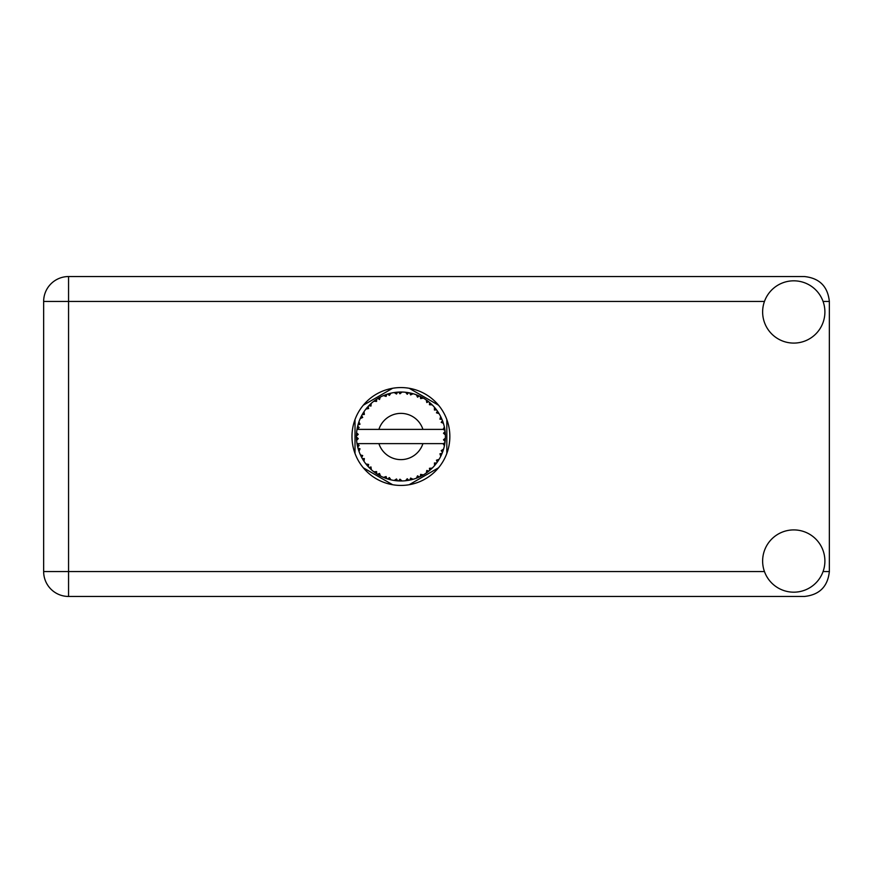 <?xml version="1.0" encoding="UTF-8"?>
<svg xmlns="http://www.w3.org/2000/svg" width="873" height="873" viewBox="0 0 873 873"><rect width="100%" height="100%" fill="white"/><g stroke="black" fill="none" stroke-linecap="round" stroke-linejoin="round"><path stroke-width="1.31" d="M392.632 388.278L363.299 405.214M438.53 405.214L409.197 388.278M446.823 453.436L446.823 419.564M409.197 484.722L438.53 467.786M363.299 467.786L392.632 484.722M355.016 419.564L355.016 453.436M793.764 592.178A31.133 31.133 0 0 0 824.898 561.044A31.133 31.133 0 0 0 793.764 529.911A31.133 31.133 0 0 0 762.631 561.044A31.133 31.133 0 0 0 793.764 592.178M793.764 343.089A31.133 31.133 0 0 0 824.898 311.956A31.133 31.133 0 0 0 793.764 280.822A31.133 31.133 0 0 0 762.631 311.956A31.133 31.133 0 0 0 793.764 343.089M400.914 387.568A48.932 48.932 0 0 0 351.983 436.5A48.932 48.932 0 0 0 400.914 485.432A48.932 48.932 0 0 0 449.846 436.5A48.932 48.932 0 0 0 400.914 387.568M764.453 301.458L68.563 301.458L68.563 571.542L43.65 571.542A24.913 24.913 0 0 0 68.563 596.455A24.913 24.913 0 0 1 43.65 571.542L43.65 301.458A24.913 24.913 0 0 1 68.563 276.545L804.437 276.545C819.463 278.138 827.768 286.431 829.35 301.458L829.35 571.542C827.768 586.569 819.463 594.862 804.437 596.455L68.563 596.455L68.563 571.542L764.453 571.542M412.896 479.332L413.093 479.277A44.479 44.479 0 0 0 416.203 478.273L419.433 476.942A44.479 44.479 0 0 0 420.273 476.549L423.35 474.901A44.479 44.479 0 0 0 426.111 473.155L428.905 471.071A44.479 44.479 0 0 0 429.625 470.471L432.2 468.124A44.479 44.479 0 0 0 434.438 465.735L436.631 463.017A44.479 44.479 0 0 0 437.177 462.264L439.075 459.351A44.479 44.479 0 0 0 440.658 456.481L442.098 453.305A44.479 44.479 0 0 0 442.436 452.443L443.56 449.137A44.479 44.479 0 0 0 444.379 445.972L444.99 442.535A44.479 44.479 0 0 0 445.099 441.618L445.361 438.137A44.479 44.479 0 0 0 445.361 434.863L445.361 434.623M445.252 440.112L445.339 438.748M445.328 438.977L445.361 438.279M357.45 427.039L357.243 428.065M357.428 427.17L357.079 428.981M361.171 416.519L360.713 417.469M361.149 416.574L360.32 418.309M367.391 407.265L366.846 407.898M375.75 399.823L375.03 400.325M375.052 400.314L374.048 401.056M389.74 393.45L387.612 394.05A44.479 44.479 0 0 0 386.728 394.345L385.953 394.618M385.615 394.738L384.84 395.022M384.24 395.262L383.465 395.589L386.095 396.451L386.728 394.345L383.542 395.611M399.31 392.053L398.59 392.086A44.479 44.479 0 0 0 397.662 392.141L397.575 392.141M396.484 392.239L395.218 392.392M395.153 392.392L394.52 392.479M410.419 393.046L409.71 392.894A44.479 44.479 0 0 0 408.793 392.719L408.706 392.708M407.898 392.566L406.589 392.381M407.571 392.523L405.519 392.261M422.237 397.466L420.273 396.451A44.479 44.479 0 0 0 419.433 396.058L419.356 396.026M418.822 395.785L417.96 395.414M428.381 401.515L427.639 400.947M427.344 400.718L426.777 400.314M437.591 411.336L437.177 410.736A44.479 44.479 0 0 0 436.631 409.983L436.576 409.906M435.911 409.044L435.103 408.051M441.64 418.614L441.214 417.665M441.061 417.359L440.767 416.748M444.815 429.341L444.63 428.283M444.543 427.857L444.401 427.159M445.361 438.137L443.495 439.741L445.099 441.618L445.252 440.145M445.219 440.439L445.306 439.392M443.56 449.137L441.214 450.61L442.469 452.356M442.775 451.559L443.189 450.337M439.075 459.351L436.445 460.191L437.22 462.199M437.842 461.304L438.421 460.42M438.279 460.628L438.912 459.635M423.35 474.901L420.644 474.377L420.35 476.505M422.041 475.643L423.067 475.076M414.664 478.808L415.985 478.349M401.776 480.968L402.071 480.968A44.479 44.479 0 0 0 405.334 480.761L408.793 480.281A44.479 44.479 0 0 0 409.71 480.106L409.797 480.085M410.856 479.855L411.499 479.703M396.92 480.805L397.662 480.859A44.479 44.479 0 0 0 398.59 480.914L399.408 480.958M399.648 480.958L401.733 480.968M383.542 477.389L386.728 478.655A44.479 44.479 0 0 0 387.612 478.95L387.699 478.971M388.801 479.299L389.969 479.615M379.69 475.589L380.279 475.905M363.201 460.082L363.801 461.02M358.268 449.148L358.748 450.643M356.468 438.137L356.533 439.425M444.422 445.743L443.069 443.615L422.925 443.615A23.134 23.134 0 0 1 378.904 443.615L357.013 443.615A44.479 44.479 0 0 0 357.024 443.691L357.057 443.91M357.559 446.43L357.723 447.107L359.163 445.448L357.024 443.691L357.723 447.107A44.479 44.479 0 0 0 357.952 448.013L358.989 451.341A44.479 44.479 0 0 0 360.189 454.386L360.287 454.604M360.593 455.28L361.717 457.517L362.699 455.542L360.44 454.953M366.573 464.774L367.151 465.451M367.227 465.549L366.758 464.982M361.127 456.383L361.717 457.517A44.479 44.479 0 0 0 362.164 458.336L362.175 458.369M362.786 459.405L363.124 459.951M386.03 478.415L386.728 478.655L386.095 476.549L383.465 477.411L385.102 478.077M389.369 477.607L387.612 478.95L390.984 479.855L389.369 477.607M390.929 479.79L390.984 479.855A44.479 44.479 0 0 0 394.192 480.466L394.432 480.51M394.192 480.466L397.662 480.859L396.517 478.971L394.192 480.466L395.131 480.597M402.071 480.968L399.954 479.19L398.59 480.914L402.017 480.914M407.527 480.488L408.793 480.281L407.222 478.731L405.574 480.739M413.093 479.277L410.605 478.088L409.743 480.095M418.265 477.455L419.433 476.942L417.523 475.84L416.432 478.186M427.901 471.856L428.905 471.071L426.788 470.471L426.308 473.024M432.2 468.124L429.44 468.277L429.712 470.394M435.845 464.032L436.631 463.017L434.427 462.974L434.59 465.56M441.596 454.484L442.098 453.305L439.948 453.807L440.767 456.263M358.989 451.341L360.014 448.777L357.985 448.122M362.164 458.336L363.997 461.304L364.357 458.565L362.35 458.674M364.008 461.228L363.997 461.304A44.479 44.479 0 0 0 365.918 463.945L368.177 466.608L368.635 464.458L365.918 463.945L368.177 466.608A44.479 44.479 0 0 0 368.81 467.284L368.832 467.306M368.81 467.284L371.32 469.707L370.992 466.957L369.083 467.568M371.309 469.63L371.32 469.707A44.479 44.479 0 0 0 373.84 471.791L376.689 473.81L376.601 471.606L373.84 471.791L376.689 473.81A44.479 44.479 0 0 0 377.474 474.301L377.802 474.508M379.504 473.45L377.474 474.301L380.508 476.025L379.504 473.45M380.486 475.949L380.508 476.025A44.479 44.479 0 0 0 383.465 477.411L383.684 477.509M370.217 468.681L370.872 469.303M378.533 474.934L379.1 475.261M385.146 478.088L385.888 478.36M362.524 414.031L362.164 414.664A44.479 44.479 0 0 0 361.717 415.483L360.189 418.614A44.479 44.479 0 0 0 358.989 421.659L357.952 424.987A44.479 44.479 0 0 0 357.723 425.893L357.024 429.309A44.479 44.479 0 0 0 357.013 429.385A44.479 44.479 0 0 0 356.61 432.55L356.435 436.031A44.479 44.479 0 0 0 356.435 436.969L356.435 437.078M356.468 434.754L356.435 436.031L358.268 434.383L356.588 432.79M357.723 447.107L357.166 444.51M357.243 444.946L357.417 445.797M357.024 443.691L357.548 446.365M356.61 432.626L356.555 433.215M356.544 433.346L356.61 432.55M358.301 423.754L357.952 424.987L360.014 424.223L358.901 421.877M356.664 440.385L358.268 438.617L356.435 436.969L356.61 440.45A44.479 44.479 0 0 0 357.013 443.615M357.952 448.013L358.17 448.809M360.265 454.418L361.717 457.517M357.079 429.254L359.163 427.552L357.69 426.002M358.956 421.724L358.77 422.281M358.574 422.87L358.377 423.503M358.345 423.623L358.541 422.99M369.334 405.181L368.81 405.716A44.479 44.479 0 0 0 368.177 406.392L365.918 409.055A44.479 44.479 0 0 0 363.997 411.696L362.579 413.955M362.742 413.671L362.164 414.664L364.357 414.435L363.997 411.696L363.528 412.405M356.435 436.969L356.544 439.643M358.989 421.659L358.661 422.597M360.265 418.582L362.699 417.458L361.662 415.581M363.997 411.696L363.626 412.252M363.474 412.482L362.841 413.496M383.465 395.589A44.479 44.479 0 0 0 380.508 396.975L377.474 398.699A44.479 44.479 0 0 0 376.689 399.19L373.84 401.209A44.479 44.479 0 0 0 371.32 403.293L369.432 405.083M369.716 404.799L368.81 405.716L370.992 406.043L371.145 403.457M356.664 432.615L356.435 436.031M365.994 409.033L368.635 408.542L368.1 406.48M366.398 408.444L366.867 407.877M377.933 398.415L379.504 399.55L380.301 397.084M359.01 421.735L357.952 424.987M444.794 443.8L444.99 442.535L443.44 443.615M445.197 432.288L445.361 434.863L445.099 431.382L443.495 433.259L445.361 434.863L445.328 434.034M445.175 432.08L445.099 431.382A44.479 44.479 0 0 0 444.99 430.465L444.968 430.345M443.146 429.385L444.99 430.465L444.87 429.647M371.32 403.293L370.589 403.959M373.84 401.209L376.601 401.394L376.59 399.256M378.576 398.033L377.987 398.383M379.384 397.575L378.631 398.001M394.192 392.534L396.517 394.029L397.662 392.141L394.192 392.534A44.479 44.479 0 0 0 390.984 393.145L390.744 393.199M357.013 429.385L422.925 429.385A23.134 23.134 0 0 0 378.904 429.385M422.925 429.385L443.069 429.385L444.379 427.028A44.479 44.479 0 0 0 443.56 423.863L443.495 423.634M443.015 422.139L442.436 420.557L441.214 422.39L443.386 423.263M443.495 423.82L442.436 420.557A44.479 44.479 0 0 0 442.098 419.695L442.087 419.662M442.098 419.695L440.658 416.519L439.948 419.193L441.956 419.335M440.636 416.596L440.658 416.519A44.479 44.479 0 0 0 439.075 413.649L438.955 413.453M437.482 411.172L436.445 412.809L439.075 413.649L438.562 412.809M436.391 409.677L434.438 407.265L434.427 410.026L436.555 409.884M434.438 407.265A44.479 44.479 0 0 0 432.2 404.876L432.026 404.712M429.44 404.723L432.2 404.876L429.625 402.529L429.44 404.723M430.182 403.01L429.625 402.529A44.479 44.479 0 0 0 428.905 401.929L428.818 401.864M426.286 399.965L426.788 402.529L428.61 401.689M426.111 399.845A44.479 44.479 0 0 0 423.35 398.099L423.143 397.979M423.35 398.099L420.273 396.451L420.644 398.623L423.35 398.099L422.488 397.608M416.377 394.792L417.523 397.16L419.324 396.004M416.203 394.727A44.479 44.479 0 0 0 413.093 393.723L412.864 393.658M411.86 393.385L409.71 392.894L410.605 394.912L413.093 393.723L412.143 393.461M405.639 392.272L407.222 394.269L408.673 392.697M405.334 392.239A44.479 44.479 0 0 0 402.071 392.032L401.842 392.032M400.794 392.021L398.59 392.086L399.954 393.81L402.071 392.032L401.231 392.021M388.289 393.854L387.612 394.05L389.369 395.393L390.984 393.145L390.067 393.363M364.008 411.772L362.164 414.664M371.309 403.37L368.81 405.716M379.58 397.466L378.762 397.924M389.969 393.385L388.343 393.832M387.612 394.05L390.373 393.286M402.071 392.032L399.408 392.042M380.486 397.051L377.474 398.699M394.989 392.414L397.542 392.152M401.995 392.032L401.449 392.021M413.093 393.723L410.594 393.09M390.984 393.145L388.845 393.69M401.023 392.021L399.932 392.032M402.017 392.086L398.59 392.086M405.552 392.261L408.411 392.654M412.078 393.439L411.172 393.221M416.934 395L418.298 395.556M432.2 404.876L430.302 403.108M413.027 393.756L409.71 392.894M416.246 394.803L419.084 395.895M422.434 397.575L421.615 397.128M430.596 403.37L429.625 402.529M431.284 403.992L430.705 403.468M439.075 413.649L437.679 411.467M423.274 398.11L420.273 396.451M431.437 404.144L430.749 403.512M437.897 411.783L437.515 411.227M438.05 412.012L438.53 412.754M428.905 401.929L426.133 399.921M435.409 408.411L434.918 407.822M441.618 418.56L441.367 418.014M442.884 421.757L442.48 420.666M438.999 413.627L437.177 410.736M443.026 422.183L443.266 422.914M445.295 433.586L445.241 432.724M444.99 430.465L444.379 427.028M444.99 442.535L444.51 445.361M445.306 434.809L445.099 431.382M444.379 445.972L444.575 445.001M441.007 455.771L440.658 456.481M441.214 455.335L441.531 454.626M442.96 451.014L443.386 449.726M441.116 455.531L441.509 454.68M434.492 465.68L434.994 465.091M440.636 456.404L442.098 453.305M434.438 465.735L435.081 464.982M428.905 471.071L426.111 473.155M427.159 472.413L427.846 471.9M378.904 443.615L422.925 443.615M434.438 465.658L436.631 463.017M431.109 469.161L431.764 468.55M421.015 476.178L420.382 476.494M416.279 478.24L417.13 477.924M416.203 478.273L416.988 477.978M410.91 479.844L411.543 479.692M412.263 479.506L411.685 479.659M405.41 480.75L406.185 480.663M406.611 480.619L405.334 480.761M416.246 478.197L419.433 476.942M413.027 479.244L410.517 479.932M400.009 480.968L400.62 480.979M394.269 480.477L394.847 480.565M395.458 480.641L396.233 480.728M405.388 480.696L408.793 480.281M395.589 480.663L396.167 480.728M384.207 477.717L383.465 477.411M394.258 480.423L397.662 480.859M384.447 477.815L385.32 478.153M375.63 473.09L376.187 473.472M367.326 465.658L368.177 466.608M823.075 571.542L829.35 571.542M829.35 301.458L823.075 301.458M43.65 301.458L68.563 301.458L68.563 276.545A24.913 24.913 0 0 0 43.65 301.458"/></g></svg>
